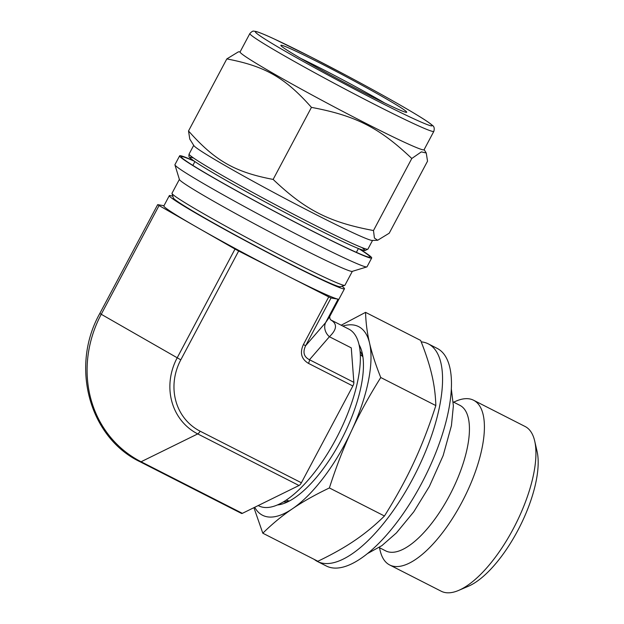 <?xml version="1.0" encoding="UTF-8"?>
<svg xmlns="http://www.w3.org/2000/svg" width="624" height="624" viewBox="0 0 624 624"><rect width="100%" height="100%" fill="white"/><g stroke="black" fill="none" stroke-linecap="round" stroke-linejoin="round"><path stroke-width="0.94" d="M163.972 205.717L157.7 204.656L159.058 205.553L235.014 249.054L177.154 357.88A58.469 53.82 123.6 0 0 197.73 433.914L299.013 485.503L242.362 513.349L141.086 461.752A113.326 104.317 -56.4 0 1 101.197 314.379L159.058 205.553M331.024 297.968L328.739 296.907L303.381 344.596L305.666 345.657L331.024 297.968L338.083 299.161A99.185 4.118 -152 0 1 283.702 273.959L328.739 296.907M344.471 288.772L329.378 317.164L325.595 322.655L305.666 345.657C302.562 352.17 303.826 356.858 309.481 359.736L329.402 336.734L351.273 347.872L353.863 382.348L309.481 359.736A4.165 1.622 117 0 1 308.459 363.371L352.849 385.983L301.384 482.773L200.101 431.176A54.857 50.497 -56.4 0 1 180.796 359.837L238.657 251.012L283.702 273.959A99.185 4.118 -152 0 1 197.036 227.308A99.185 4.118 -152 0 1 163.855 205.943L169.322 195.647A99.185 4.118 28 0 0 254.966 245.848A99.185 4.118 28 0 0 344.471 288.772A99.185 4.118 28 0 0 341.952 286.221M330.743 319.894L348.761 329.074A99.185 38.532 117 0 1 338.075 434.944A99.185 38.532 117 0 1 258.718 505.83L258.196 505.565M338.083 299.161L325.595 322.655A12.503 10.858 40.9 0 0 329.402 336.734C337.015 329.402 337.467 323.794 330.767 319.925M238.657 251.012L235.014 249.054M352.849 385.983A4.165 1.622 -63 0 0 353.863 382.348M172.856 196.31A99.185 4.118 28 0 0 170.243 195.554A99.185 4.118 28 0 0 169.322 195.647M352.326 271.354L344.932 285.246A97.937 4.064 -152 0 1 344.783 285.355L340.275 286.728A94.598 3.931 -152 0 1 255.052 245.677A94.598 3.931 -152 0 1 173.371 197.98L171.99 193.479A97.937 4.064 -152 0 1 171.99 193.292L179.384 179.4M300.713 58.375A67.096 2.785 -152 0 1 384.805 103.093M379.478 547.708L380.102 550.423A92.43 35.911 -63 0 0 388.284 564.151A92.43 35.911 -63 0 0 389.68 564.97A92.43 35.911 -63 0 0 463.64 498.911A92.43 35.911 -63 0 0 473.6 400.249A92.43 35.911 -63 0 0 456.191 401.053L453.632 402.145M389.68 564.97L441.207 591.224A92.43 35.911 -63 0 0 458.617 590.421A92.43 35.911 -63 0 0 515.167 525.166A92.43 35.911 -63 0 0 534.706 441.051A92.43 35.911 -63 0 0 525.127 426.504L473.6 400.249M458.617 590.421L468.398 586.24A83.429 32.417 -63 0 0 519.441 527.342A83.429 32.417 -63 0 0 537.077 451.425L534.706 441.051M286.19 500.12A81.682 31.738 -63 0 0 289.458 500.947M362.887 356.819A81.682 31.738 -63 0 0 360.298 354.658M379.142 547.537L385.733 550.898A81.682 31.738 -63 0 0 451.09 492.515A81.682 31.738 -63 0 0 459.888 405.335L453.297 401.973M200.101 431.176A4.165 1.622 -63 0 1 197.73 433.914L141.086 461.752A4.165 1.622 -63 0 1 140.205 461.83L241.488 513.427A4.165 1.622 -63 0 0 242.362 513.349M299.013 485.503A4.165 1.622 -63 0 0 301.384 482.773M314.231 559.393A122.101 47.44 -63 0 0 315.58 560.383A122.101 47.44 -63 0 0 317.429 561.467A122.101 47.44 -63 0 0 415.124 474.201A122.101 47.44 -63 0 0 428.282 343.863A122.101 47.44 -63 0 0 421.208 341.851M317.429 561.467L326.329 565.999A122.101 47.44 -63 0 0 424.024 478.733A122.101 47.44 -63 0 0 437.182 348.395L428.282 343.863M283.296 501.946A86.268 33.517 -63 0 0 289.559 500.916M362.918 356.912A86.268 33.517 -63 0 0 360.071 351.242M277.391 504.964A92.602 35.974 -63 0 0 285.987 502.64A92.602 35.974 -63 0 0 342.638 437.268A92.602 35.974 -63 0 0 362.216 353.012A92.602 35.974 -63 0 0 359.042 344.698M254.717 507.273A105.854 41.122 -63 0 0 292.492 508.739A105.854 41.122 -63 0 0 351.468 430.895A105.854 41.122 -63 0 0 369.556 343.099A105.854 41.122 -63 0 0 342.802 326.04M365.563 312.351L420.631 340.408C425.779 353.301 429.515 364.775 431.831 374.821C434.203 384.907 435.536 395.156 435.833 405.577C429.07 426.566 421.707 445.583 413.743 462.626C405.834 479.692 396.068 497.484 384.454 516.001C374.969 525.33 365.071 533.489 354.767 540.462C344.51 547.466 332.21 554.393 317.873 561.257L262.805 533.2C272.29 523.871 282.188 515.713 292.492 508.739C302.749 501.735 315.05 494.809 329.386 487.945C336.149 466.955 343.512 447.938 351.468 430.895C359.377 413.829 369.143 396.037 380.765 377.52C375.617 364.627 371.881 353.153 369.556 343.099C367.185 333.021 365.851 322.772 365.563 312.351L341.195 325.221M253.921 507.663L262.805 533.2M329.386 487.945L384.454 516.001M435.833 405.577L380.765 377.52M377.668 240.263L372.232 240.443A101.267 4.204 -152 0 1 281.221 196.474A101.267 4.204 -152 0 1 193.869 145.61L189.797 139.121L188.518 130.962C214.898 160.727 234.803 172.13 273.133 179.423L311.446 107.375C355.789 115.69 379.4 127.709 411.793 158.496L421.356 151.874L426.247 153.005L427.534 161.164L389.22 233.204L377.668 240.263L374.423 238.048L373.487 230.545C329.137 222.23 305.534 210.21 273.133 179.423M240.146 51.8L238.376 51.854L226.824 58.913C265.153 66.206 285.059 77.61 311.446 107.375M433.828 131.375L424.055 149.76A104.185 4.329 -152 0 1 330.034 104.668A104.185 4.329 -152 0 1 240.076 51.932L249.85 33.556C251.729 31.535 253.102 30.748 253.968 31.2L255.879 31.457C259.108 32.276 265.239 34.788 274.264 38.992L311.189 57.112L346.928 75.746C375.469 90.979 398.385 103.787 415.67 114.176C424.203 119.309 429.71 122.983 432.19 125.206C434.14 126.305 434.686 128.365 433.828 131.375A104.185 4.329 -152 0 1 339.807 86.284A104.185 4.329 -152 0 1 249.85 33.556M402.301 108.599A71.261 2.956 -152 0 1 406.598 112.328A71.261 2.956 -152 0 1 342.404 81.401A71.261 2.956 -152 0 1 280.87 45.474A71.261 2.956 -152 0 1 331.383 68.921A71.261 2.956 -152 0 1 402.301 108.599M344.783 285.355A97.937 4.064 -152 0 1 256.558 242.861A97.937 4.064 -152 0 1 171.99 193.479M359.767 249.062A108.771 4.516 -152 0 1 364.97 252.408A108.771 4.516 -152 0 1 371.701 257.977L367.013 266.807A108.771 4.516 -152 0 1 366.842 266.924L352.209 271.385A97.937 4.064 -152 0 1 263.983 228.891A97.937 4.064 -152 0 1 179.416 179.509L174.931 164.884A108.771 4.516 -152 0 1 174.938 164.674L179.626 155.852A108.771 4.516 -152 0 1 193.69 160.758M366.842 266.924A108.771 4.516 -152 0 1 268.85 219.726A108.771 4.516 -152 0 1 174.931 164.884M371.701 257.977A108.771 4.516 -152 0 1 273.546 210.904A108.771 4.516 -152 0 1 179.626 155.852M359.003 248.773A106.891 4.438 -152 0 1 363.433 251.628A106.891 4.438 -152 0 1 369.876 257.221A106.891 4.438 -152 0 1 273.585 210.834A106.891 4.438 -152 0 1 181.28 156.936A106.891 4.438 -152 0 1 194.368 161.226M373.487 230.545L411.793 158.496M226.824 58.913L188.518 130.962M303.381 344.596C299.645 352.81 301.337 359.065 308.459 363.371M99.84 313.474L180.796 359.837M361.982 247.58A98.764 4.103 -152 0 1 275.402 207.41A98.764 4.103 -152 0 1 193.69 158.098M367.918 249.124A101.267 4.204 -152 0 1 276.526 205.296A101.267 4.204 -152 0 1 189.088 154.042C188.721 156.039 188.986 157.264 189.883 157.708L192.808 160.126C197.356 163.418 205.717 168.597 217.893 175.656C234.554 185.297 254.116 196.092 276.572 208.034C303.709 222.409 326.243 233.813 344.167 242.237C354.065 246.878 360.594 249.584 363.761 250.38L364.954 250.583L367.918 249.124L372.536 240.435M311.251 57.151A100.019 4.15 -152 0 1 431.184 125.837A100.019 4.15 -152 0 1 288.951 53.375A100.019 4.15 -152 0 1 311.251 57.151M451.331 388.939L453.375 405.834L451.425 425.677L443.157 455.567L429.406 486.369L413.782 511.805L396.412 532.919L381.904 545.626L367.442 553.605M330.868 320.018C330.041 319.27 329.667 318.061 329.729 316.376M140.205 461.83C89.232 437.603 69.989 366.421 99.801 313.482L157.669 204.656M194.891 161.593L192.863 165.399M358.41 248.539L356.382 252.346M193.705 145.353L189.088 154.042M424.125 149.62L426.247 153.005"/></g></svg>
